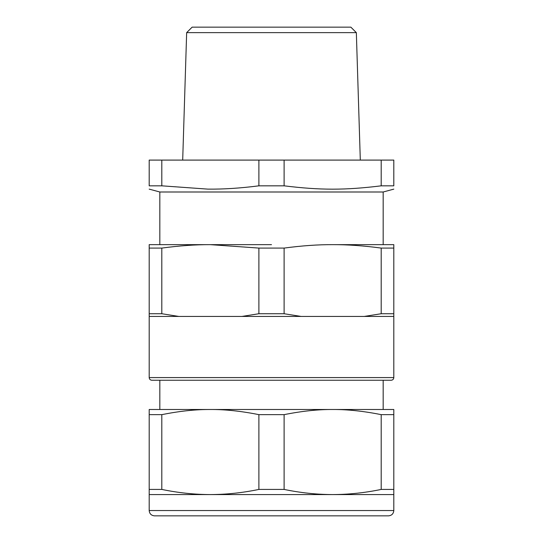 <?xml version="1.0" encoding="UTF-8"?>
<svg xmlns="http://www.w3.org/2000/svg" width="543" height="543" viewBox="0 0 543 543"><rect width="100%" height="100%" fill="white"/><g stroke="black" fill="none" stroke-linecap="round" stroke-linejoin="round"><path stroke-width="0.81" d="M381.193 185.828L393.811 185.828C393.811 190.274 393.811 190.274 393.811 185.828C393.811 190.274 393.811 190.274 393.811 185.828L393.811 160.097L381.193 160.097L381.193 185.828C345.015 190.274 320.289 190.274 284.111 185.828L284.111 160.097L381.193 160.097M161.807 185.828L161.807 160.097L149.189 160.097L149.189 185.828C149.189 190.274 149.189 190.274 149.189 185.828C149.189 190.274 149.189 190.274 149.189 185.828L161.807 185.828L207.847 189.12C223.363 189.303 240.373 188.204 258.889 185.828L284.111 185.828M149.189 189.127L159.825 191.998L383.175 191.998L393.811 189.127M284.111 160.097L258.889 160.097L258.889 185.828M161.807 160.097L258.889 160.097M271.5 244.649L149.189 244.649L149.189 248.083L161.807 248.083L161.807 313.732L178.776 316.433L241.92 316.433L258.889 313.732L258.889 248.083L210.345 244.649C195.589 244.581 179.414 245.728 161.807 248.083M201.86 27.15L350.859 27.15L356.344 32.641L186.656 32.641L182.692 160.097M241.92 316.433L364.224 316.433L381.193 313.732L381.193 248.083L393.811 248.083L393.811 244.649L332.655 244.649C317.906 244.581 301.725 245.728 284.111 248.083L258.889 248.083M235.424 27.15L341.14 27.15L192.141 27.15L186.656 32.641M381.193 248.083C363.586 245.728 347.405 244.581 332.655 244.649M341.14 27.15L307.576 27.15M178.776 316.433L149.189 316.433L149.189 248.083M149.189 313.732L161.807 313.732M258.889 313.732L284.111 313.732L301.08 316.433M284.111 248.083L284.111 313.732M364.224 316.433L393.811 316.433L393.811 248.083M381.193 313.732L393.811 313.732M271.5 380.249L151.85 380.249C150.235 380.093 149.352 379.204 149.189 377.589L393.811 377.589C393.648 379.204 392.765 380.093 391.15 380.249L159.825 380.249L159.825 409.497M383.175 409.497L383.175 380.249L391.15 380.249M393.811 414.648L393.811 494.578L149.189 494.578L149.189 489.426L161.807 489.426C178.056 492.806 194.238 494.524 210.345 494.578C226.451 494.524 242.633 492.806 258.889 489.426L284.111 489.426C300.36 492.806 316.542 494.524 332.655 494.578C348.762 494.524 364.944 492.806 381.193 489.426L381.193 414.648L393.811 414.648L393.811 409.497L149.189 409.497L149.189 414.648L149.189 409.497M381.193 414.648C363.593 411.119 347.418 409.402 332.655 409.497C317.893 409.402 301.711 411.119 284.111 414.648L258.889 414.648C241.289 411.119 225.107 409.402 210.345 409.497L207.847 409.51C193.837 409.592 178.491 411.302 161.807 414.648L149.189 414.648L149.189 489.426M161.807 489.426L161.807 414.648M258.889 489.426L258.889 414.648M284.111 489.426L284.111 414.648M381.193 489.426L393.811 489.426M306.571 515.85L154.511 515.85C151.28 515.538 149.508 513.759 149.189 510.535L393.811 510.535C393.492 513.759 391.72 515.538 388.489 515.85L306.571 515.85M159.825 191.998L159.825 244.649M383.175 191.998L383.175 244.649M356.344 32.641L360.308 160.097M149.189 316.433L149.189 377.589M393.811 316.433L393.811 377.589M393.811 494.578L393.811 510.535M149.189 494.578L149.189 510.535"/></g></svg>
